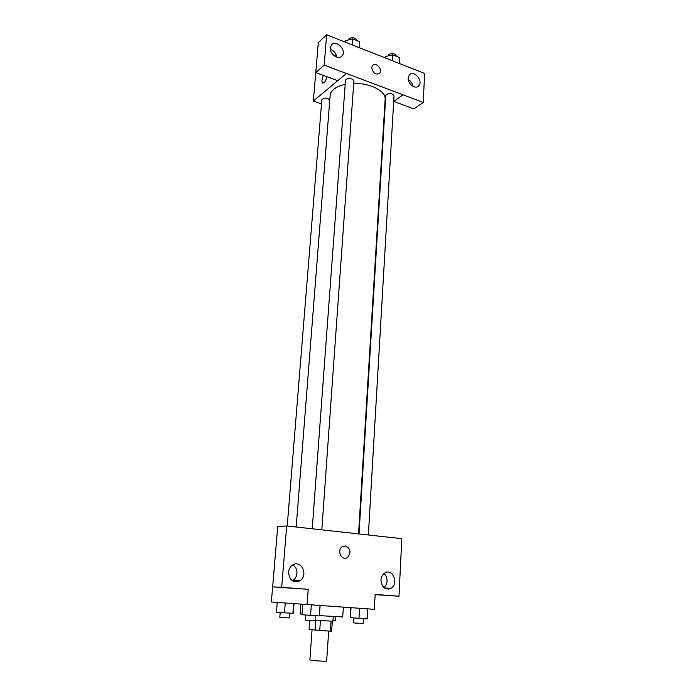 <?xml version="1.0" encoding="UTF-8"?>
<svg xmlns="http://www.w3.org/2000/svg" width="696" height="696" viewBox="0 0 696 696"><rect width="100%" height="100%" fill="white"/><g stroke="black" fill="none" stroke-linecap="round" stroke-linejoin="round"><path stroke-width="1.04" d="M312.043 629.88L309.885 659.843L310.921 660.165C314.575 660.869 327.059 661.539 326.65 661.017L328.677 631.089M331.07 621.223L330.409 631.185L331.653 631.133L332.314 621.258M330.409 631.185L309.102 629.515L309.764 620.458M320.421 620.588L319.725 630.611M315.749 620.232L315.027 630.245M333.227 616.543L332.914 621.232L315.349 620.206M319.429 615.629L342.719 616.952L343.345 607.243M300.837 604.311L300.106 613.968L302.047 614.237M375.144 594.654L398.973 596.237L375.153 594.428L374.326 609.322L271.362 601.997L277.356 530.865M307.049 604.798L308.197 589.329L272.658 586.876L277.713 526.559L286.691 525.95L401.801 538.687L398.973 596.237M388.951 589.129L388.994 588.207M388.951 588.198L388.298 589.216M383.853 587.607C385.784 586.032 386.845 583.831 387.054 581.003C387.133 577.871 386.15 575.375 384.096 573.504M380.973 580.072C381.817 587.563 385.175 590.304 391.065 588.294C399.191 583.605 392.37 567.588 384.61 573.13C382.435 574.67 381.217 576.975 380.973 580.072M299.471 580.473L299.428 581.012M312.678 528.742L312.208 528.769M299.15 580.464L298.532 581.43M292.398 580.803L293.26 580.264C295.4 578.611 296.618 576.314 296.914 573.382C297.053 569.58 295.713 566.735 292.894 564.847M288.527 572.225C289.493 580.551 293.39 583.309 300.228 580.499C308.963 574.6 300.333 558.61 292.059 565.404C289.997 567.057 288.814 569.337 288.527 572.225M272.658 586.876L281.697 587.311L286.691 525.95M308.197 589.329L281.697 587.311M345.294 545.908C350.601 548.474 351.35 552.302 347.565 557.374C342.049 561.689 336.394 550.667 342.145 546.795L345.294 545.908L342.145 546.795C336.394 550.667 342.04 561.689 347.556 557.374C351.35 552.302 350.593 548.483 345.294 545.908M296.183 526.994L330.121 95.561C330.322 93.264 331.557 91.167 333.828 89.262C336.568 87.035 340.353 85.408 345.19 84.381M353.716 83.45C370.211 82.876 386.184 91.228 385.14 99.406L358.562 533.823M329.782 99.937C326.694 97.597 324.04 97.544 321.83 99.78L287.222 526.002M359.032 533.875L385.801 95.448L386.471 94.386C390.16 93.02 392.675 93.516 394.023 95.865L368.367 534.902M312.234 528.769L345.494 80.336L346.086 79.318C349.853 77.865 352.463 78.422 353.89 80.971L321.813 529.752M346.39 73.463L423.22 102.442L424.638 73.445L326.642 34.8L324.171 65.163L346.39 73.463M337.717 80.701L313.357 101.024L321.491 103.904M384.61 108.106L385.045 107.784M393.701 101.494L402.949 94.76M371.699 67.712L372.377 65.711C375.275 61.352 383.052 69.174 379.79 73.141C375.744 75.281 373.047 73.472 371.699 67.712C373.047 73.472 375.744 75.281 379.79 73.141C383.044 69.182 375.275 61.352 372.377 65.711M408.213 78.074L409.213 75.142C413.285 69.382 423.464 80.431 418.922 85.617C415.921 89.967 407.604 84.146 408.213 78.074M330.365 47.893L331.235 45.292C335.211 38.802 346.878 49.651 342.336 55.558C339.265 60.682 329.521 54.488 330.365 47.893M412.937 86.33C412.397 83.32 410.84 81.058 408.282 79.535M336.768 57.15C336.055 53.322 333.941 50.73 330.409 49.381M346.39 73.524L337.76 80.719L315.775 72.575L318.29 42.587L326.642 34.8M315.775 72.575L324.171 65.163M393.805 101.416L413.894 108.915L423.22 102.442M393.797 101.477L402.949 94.813M336.038 54.549L334.437 55.967M315.784 72.419L313.357 101.024M326.902 76.699C325.719 81.397 324.223 83.468 322.413 82.902C321.543 81.206 321.891 78.709 323.475 75.429C321.9 78.709 321.543 81.206 322.422 82.902L322.77 83.155M359.449 47.737L359.78 41.76L352.576 38.889L345.181 40.812L345.085 42.073M359.78 41.76L359.362 47.702M352.576 38.889L352.141 44.848M348.487 39.95L349.096 38.593C352.829 37.027 355.395 37.593 356.796 40.307L356.778 40.568M399.139 63.388L399.469 57.551L392.596 54.819L385.201 56.62L385.079 57.846M392.596 54.819L392.248 60.665M385.201 56.62L385.132 57.864M388.22 55.889L388.907 54.401C392.553 52.931 395.041 53.444 396.363 55.941L396.337 56.306M294.008 603.771L293.268 613.272L284.455 612.863L276.442 612.228L277.243 602.458M293.66 603.745L292.912 613.385M285.238 603.084L284.455 612.863M280.201 612.524L279.809 617.317L280.323 617.395L289.197 617.97L289.571 613.176M332.958 620.615L335.55 620.719L335.82 616.691M320.134 605.677L319.307 615.934L310.555 615.403L302.012 614.725L302.786 604.467M320.03 605.668L319.307 615.934M311.312 605.085L310.555 615.403M305.831 615.029L305.457 620.058L306.057 620.145L315.305 620.745L315.671 615.716M367.819 608.887L367.244 618.883L358.971 618.37L350.227 617.543L350.836 607.747M359.562 608.33L358.971 618.37M351.028 607.756L350.419 617.7M353.899 617.978L353.603 622.868L354.299 622.972L363.19 623.546L363.469 618.648M391.065 588.294L384.349 588.007M300.228 580.499L293.26 580.264M418.922 85.617L417.209 86.852M342.336 55.558L340.736 56.959"/></g></svg>
